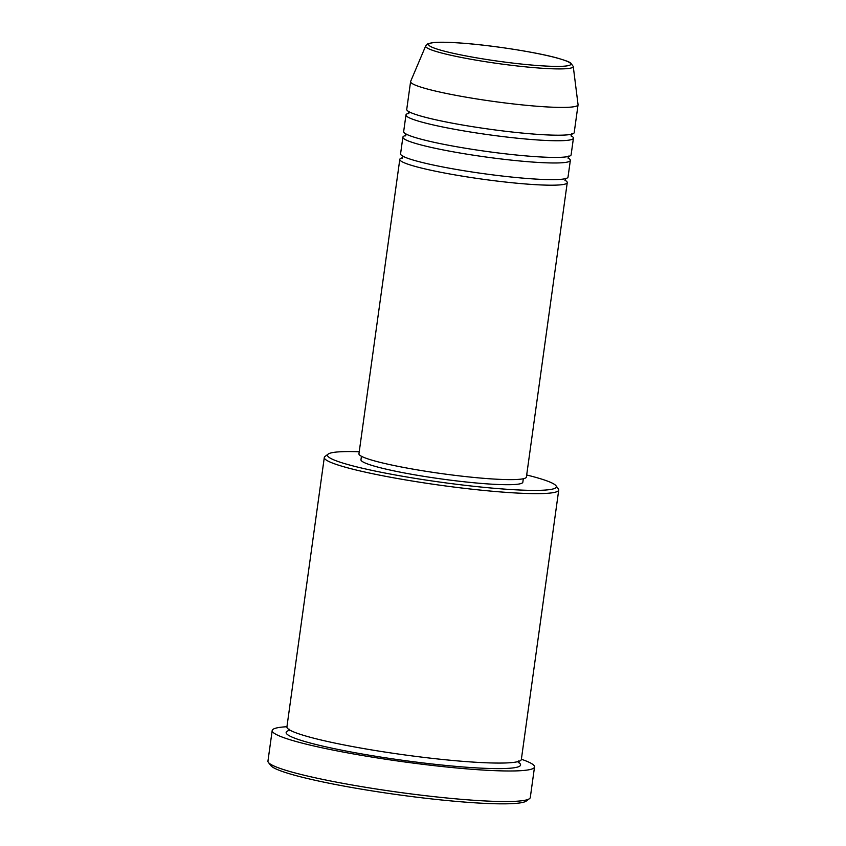 <?xml version="1.0" encoding="UTF-8"?>
<svg xmlns="http://www.w3.org/2000/svg" width="846" height="846" viewBox="0 0 846 846"><rect width="100%" height="100%" fill="white"/><g stroke="black" fill="none" stroke-linecap="round" stroke-linejoin="round"><path stroke-width="1.27" d="M564.895 180.209A84.526 8.248 -172.1 0 1 567.254 182.609A84.526 8.248 -172.1 0 1 566.376 183.593A84.526 8.248 -172.1 0 1 476.848 178.379A84.526 8.248 -172.1 0 1 399.798 159.376A84.526 8.248 -172.1 0 1 400.687 158.392A84.526 8.248 -172.1 0 1 402.728 157.705M567.983 157.991A84.526 8.248 -172.1 0 1 570.341 160.391L568.026 177.057A84.526 8.248 -172.1 0 1 567.148 178.041A84.526 8.248 -172.1 0 1 477.62 172.817A84.526 8.248 -172.1 0 1 400.57 153.824L402.886 137.158A84.526 8.248 -172.1 0 1 403.775 136.174A84.526 8.248 -172.1 0 1 405.816 135.487M570.341 160.391A84.526 8.248 -172.1 0 1 569.453 161.375A84.526 8.248 -172.1 0 1 479.936 156.161A84.526 8.248 -172.1 0 1 402.886 137.158M571.061 135.762A84.526 8.248 -172.1 0 1 573.429 138.173L571.113 154.839A84.526 8.248 -172.1 0 1 570.225 155.812A84.526 8.248 -172.1 0 1 480.708 150.599A84.526 8.248 -172.1 0 1 403.658 131.595L405.974 114.929A84.526 8.248 -172.1 0 1 406.852 113.956A84.526 8.248 -172.1 0 1 408.904 113.258M573.429 138.173A84.526 8.248 -172.1 0 1 572.541 139.146A84.526 8.248 -172.1 0 1 483.013 133.932A84.526 8.248 -172.1 0 1 405.974 114.929M573.25 66.443L578.051 104.618A84.526 8.248 -172.1 0 1 578.051 104.841L574.201 132.611A84.526 8.248 -172.1 0 1 573.313 133.594A84.526 8.248 -172.1 0 1 483.785 128.381A84.526 8.248 -172.1 0 1 406.736 109.377L410.596 81.607A84.526 8.248 -172.1 0 1 410.648 81.396L425.675 45.97A74.522 7.276 -172.1 0 0 492.573 62.763A74.522 7.276 -172.1 0 0 572.467 67.5A74.522 7.276 -172.1 0 0 573.25 66.443L570.659 62.974C568.946 62.244 571.272 62.234 557.503 58.11C536.078 52.103 490.046 44.986 459.642 42.966C446.751 42.067 437.488 41.993 431.851 42.755L427.632 43.929L425.675 45.97M359.233 451.743A115.521 11.273 7.9 0 0 328.682 453.763A115.521 11.273 7.9 0 0 328.185 454.08A115.521 11.273 7.9 0 0 427.188 480.242A115.521 11.273 7.9 0 0 555.124 488.195A115.521 11.273 7.9 0 0 555.938 485.678A115.521 11.273 7.9 0 0 526.688 474.987M555.938 485.678L558.328 488.819A118.345 11.548 -172.1 0 1 558.741 490.024A118.345 11.548 -172.1 0 1 557.503 491.389A118.345 11.548 -172.1 0 1 432.169 484.092A118.345 11.548 -172.1 0 1 324.304 457.485A118.345 11.548 -172.1 0 1 325.023 456.449L328.185 454.08M529.49 798.656L526.328 801.025A129.618 12.648 -172.1 0 1 525.757 801.384A129.618 12.648 -172.1 0 1 394.786 794.288A129.618 12.648 -172.1 0 1 270.805 765.567L268.404 762.436A132.431 12.923 7.9 0 0 395.093 791.771A132.431 12.923 7.9 0 0 528.909 799.026A132.431 12.923 7.9 0 0 529.49 798.656A132.431 12.923 7.9 0 0 530.294 797.492L534.535 766.941A132.431 12.923 -172.1 0 1 533.149 768.475A132.431 12.923 -172.1 0 1 392.893 760.3A132.431 12.923 -172.1 0 1 272.19 730.532A132.431 12.923 -172.1 0 1 273.575 728.998A132.431 12.923 -172.1 0 1 286.942 726.725M558.741 490.024L521.348 759.444A118.345 11.548 -172.1 0 1 520.11 760.818A118.345 11.548 -172.1 0 1 394.786 753.522A118.345 11.548 -172.1 0 1 286.91 726.915L324.304 457.485M567.254 182.609L526.402 477.038A84.526 8.248 -172.1 0 1 525.514 478.022A84.526 8.248 -172.1 0 1 435.997 472.808A84.526 8.248 -172.1 0 1 358.947 453.805L399.798 159.376M523.325 478.741L522.839 482.209A81.713 7.974 -172.1 0 1 521.982 483.151A81.713 7.974 -172.1 0 1 435.447 478.117A81.713 7.974 -172.1 0 1 360.967 459.748L361.443 456.28M521.379 759.253A132.431 12.923 -172.1 0 1 534.535 766.941M578.051 104.841A84.526 8.248 -172.1 0 1 577.162 105.813A84.526 8.248 -172.1 0 1 487.645 100.6A84.526 8.248 -172.1 0 1 410.596 81.607M272.19 730.532L267.949 761.093A132.431 12.923 7.9 0 0 268.404 762.436M570.088 65.036A71.794 7.011 7.9 0 0 510.075 48.761A71.794 7.011 7.9 0 0 429.356 43.632A71.794 7.011 7.9 0 0 489.358 59.907A71.794 7.011 7.9 0 0 570.088 65.036M518.164 762.151A118.345 11.548 -172.1 0 1 519.338 766.37A118.345 11.548 -172.1 0 1 386.284 757.921A118.345 11.548 -172.1 0 1 287.386 731.103A118.345 11.548 -172.1 0 1 289.247 730.384M402.41 158.096L402.707 155.727M405.488 135.878L405.794 133.509M408.576 113.66L408.872 111.291M289.099 730.807L289.173 729.178M518.323 762.743L518.566 761.009M571.293 136.259L571.621 133.869M568.205 158.477L568.544 156.098M565.128 180.706L565.456 178.316"/></g></svg>
